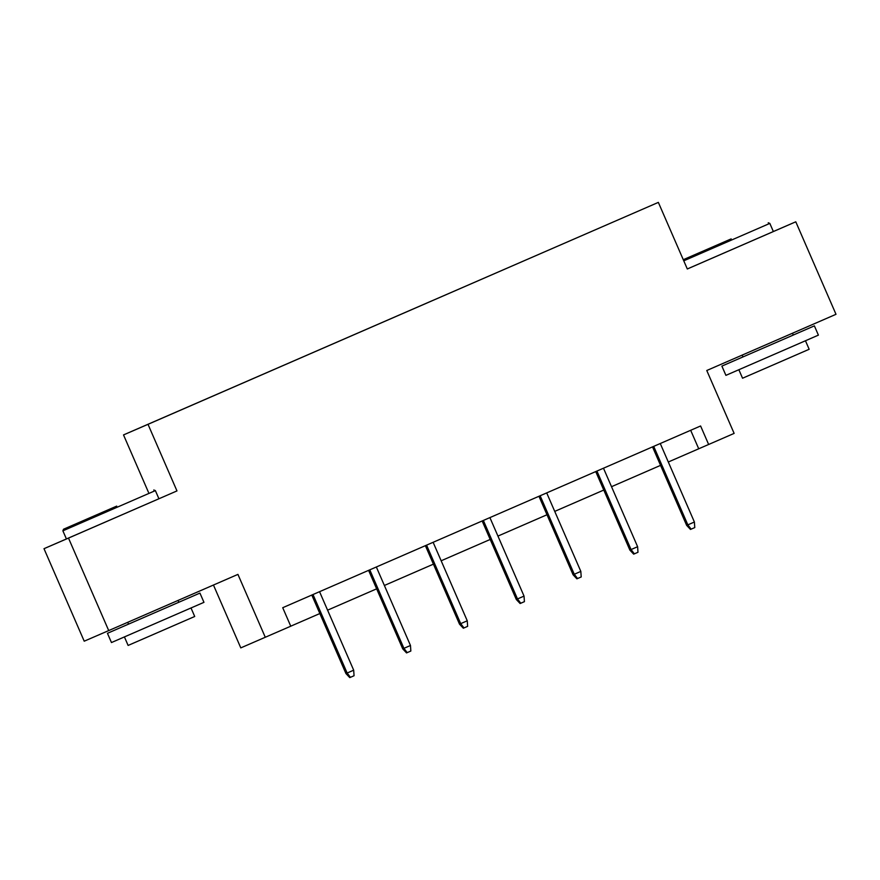<?xml version="1.0" encoding="UTF-8"?>
<svg xmlns="http://www.w3.org/2000/svg" width="880" height="880" viewBox="0 0 880 880"><rect width="100%" height="100%" fill="white"/><g stroke="black" fill="none" stroke-linecap="round" stroke-linejoin="round"><path stroke-width="1.32" d="M213.455 585.035L240.79 647.889L290.763 626.208L282.722 607.706L700.601 425.975L708.642 444.477L734.129 433.4L706.772 370.502L836 314.303L795.784 221.804L773.355 231.517M176.968 490.919L44 548.691L84.216 641.19L108.713 630.586L68.497 538.087L176.968 490.919L148.016 424.325L123.519 434.918L148.456 492.283M148.016 424.325L658.35 202.389L123.519 434.918M44 548.691L68.497 538.087M431.772 300.883L142.747 426.58L431.783 300.905M265.287 637.285L237.93 574.387L108.713 630.586M658.35 202.389L687.313 268.983L795.784 221.804M668.305 462L708.642 444.477M290.752 626.186L319.847 613.536M327.591 610.17L376.629 588.841M384.373 585.475L433.422 564.146M441.155 560.78L490.204 539.451M497.948 536.085L546.986 514.756M554.73 511.39L603.768 490.061M611.512 486.695L660.561 465.366M690.679 430.298L698.72 448.778M652.52 446.886L686.653 525.382L687.841 524.865L653.708 446.369M694.397 522.016L694.771 527.582L691.13 529.155L687.841 524.865L694.397 522.016L660.264 443.52M691.13 529.155L690.47 529.441L686.653 525.382M731.17 238.898L683.276 259.699L731.17 238.898M768.229 222.772L769.824 223.399L683.76 260.821M727.133 240.647L700.524 252.208L727.133 240.647M793.287 335.038L814.385 325.875L818.4 335.126L780.428 351.659L725.912 375.353L721.886 366.102L742.973 356.917M814.385 325.875L721.886 366.102M805.464 340.769L809.16 349.272L781.814 361.174L742.555 378.224L738.859 369.732M769.824 223.399L773.366 231.539L687.302 268.961M792.495 333.223L793.298 335.049L787.457 337.601L742.973 356.928L742.181 355.102M116.721 506.11L63.514 529.232L116.721 506.11M153.78 489.984L155.375 490.611L62.887 530.827L66.418 538.967M112.684 507.859L86.075 519.42L112.684 507.859M128.535 624.14L199.936 593.087L203.962 602.338L111.463 642.554L107.448 633.303L128.524 624.129L127.743 622.314M199.936 593.087L107.448 633.303M191.015 607.981L194.711 616.484L167.376 628.375L128.117 645.436L124.421 636.933M595.738 471.581L629.871 550.077L631.059 549.56L596.926 471.064M637.615 546.711L637.978 552.277L634.348 553.85L631.059 549.56L637.615 546.711L603.482 468.215M634.348 553.85L633.677 554.136L629.871 550.077M538.956 496.276L573.089 574.772L574.277 574.255L540.144 495.759M580.833 571.406L581.196 576.961L577.555 578.545L574.277 574.255L580.833 571.406L546.7 492.91M577.555 578.545L576.895 578.831L573.089 574.772M482.163 520.971L516.296 599.467L517.495 598.95L483.362 520.454M524.04 596.101L524.414 601.656L520.773 603.24L517.495 598.95L524.04 596.101L489.907 517.605M520.773 603.24L520.113 603.526L516.296 599.467M425.381 545.666L459.514 624.162L460.702 623.645L426.569 545.149M467.258 620.796L467.632 626.351L463.991 627.935L460.702 623.645L467.258 620.796L433.125 542.3M463.991 627.935L463.331 628.221L459.514 624.162M368.599 570.361L402.732 648.857L403.92 648.34L369.787 569.844M410.476 645.491L410.839 651.046L407.198 652.63L403.92 648.34L410.476 645.491L376.343 566.995M407.198 652.63L406.538 652.916L402.732 648.857M311.806 595.056L345.939 673.552L347.138 673.035L313.005 594.539M353.683 670.186L354.057 675.741L350.416 677.325L347.138 673.035L353.683 670.186L319.55 591.69M350.416 677.325L349.756 677.611L345.939 673.552M158.917 498.751L155.375 490.611M178.849 602.261L178.057 600.435M63.514 529.232L62.887 530.827"/></g></svg>
